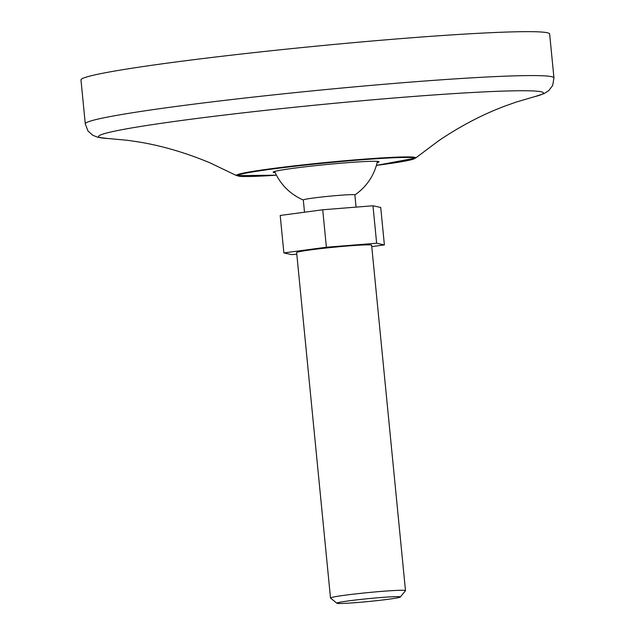 <?xml version="1.0" encoding="UTF-8"?>
<svg xmlns="http://www.w3.org/2000/svg" width="635" height="635" viewBox="0 0 635 635"><rect width="100%" height="100%" fill="white"/><g stroke="black" fill="none" stroke-linecap="round" stroke-linejoin="round"><path stroke-width="0.95" d="M371.761 246.61L384.389 244.919L380.722 207.462L372.975 205.772L322.715 209.772L280.202 215.463L283.877 252.92L291.624 254.611L296.799 254.198M336.86 603.234L330.549 598.067A37.671 1.707 -5.6 0 1 330.51 597.995L296.64 252.595A37.671 1.707 -5.6 0 1 299.315 251.69A37.671 1.707 -5.6 0 1 341.13 246.547A37.671 1.707 -5.6 0 1 371.626 245.245L405.495 590.637A37.671 1.707 -5.6 0 1 405.463 590.717L400.28 597.019A31.893 1.445 -5.6 0 1 368.705 601.496A31.893 1.445 -5.6 0 1 336.86 603.234A31.893 1.445 -5.6 0 1 339.082 602.409A31.893 1.445 -5.6 0 1 375.198 597.995A31.893 1.445 -5.6 0 1 400.28 597.019M330.51 597.995A37.671 1.707 -5.6 0 1 333.184 597.091A37.671 1.707 -5.6 0 1 374.999 591.947A37.671 1.707 -5.6 0 1 405.495 590.637M304.506 212.209L303.308 199.946A25.9 1.175 -5.6 0 1 305.149 199.326A25.9 1.175 -5.6 0 1 333.899 195.786A25.9 1.175 -5.6 0 1 354.862 194.889L356.06 207.121M384.389 244.919L376.642 243.229L326.39 247.229L283.877 252.92M275.185 172.625A53.157 2.405 -5.6 0 1 273.201 172.188A53.157 2.405 -5.6 0 1 276.971 170.894A53.157 2.405 -5.6 0 1 336.145 163.632A53.157 2.405 -5.6 0 1 379 161.814A53.157 2.405 -5.6 0 1 377.142 162.623M85.28 123.857L80.978 79.939A235.458 10.668 -5.6 0 1 97.687 74.279A235.458 10.668 -5.6 0 1 359.053 42.156A235.458 10.668 -5.6 0 1 549.648 33.988L553.95 77.907A235.458 10.668 -5.6 0 0 363.355 86.074A235.458 10.668 -5.6 0 0 101.997 118.205A235.458 10.668 -5.6 0 0 85.28 123.857L88.003 131.024L92.766 135.287L97.925 137.303L107.688 138.517M372.975 205.772L376.642 243.229M322.715 209.772L326.39 247.229M244.07 173.514A88.757 4.016 -5.6 0 1 381.119 158.44A88.757 4.016 -5.6 0 1 376.412 165.386L415.52 158.091A90.067 4.08 -5.6 0 0 345.757 160.663A90.067 4.08 -5.6 0 0 242.816 173.212A90.067 4.08 -5.6 0 0 236.657 175.633L276.439 175.189A88.757 4.016 -5.6 0 1 244.07 173.514M236.657 175.633L210.304 162.989C186.126 152.86 162.393 145.867 139.105 142.018L127.524 140.295L108.617 138.565A223.488 10.12 -5.6 0 1 114.419 131.199A223.488 10.12 -5.6 0 1 393.994 98.012A223.488 10.12 -5.6 0 1 534.186 96.798M354.87 194.937A54.158 54.158 0 0 0 377.42 161.377M274.669 171.45A54.158 54.158 0 0 0 303.316 199.993M533.924 96.861L515.715 102.227L504.69 106.172C482.592 114.475 460.669 125.936 438.92 140.573L415.52 158.091M534.821 96.639L544.163 93.551L548.838 90.575L552.672 85.463L553.95 77.907"/></g></svg>
